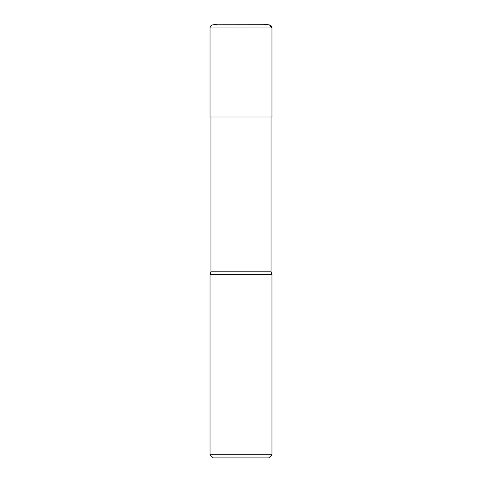 <?xml version="1.0" encoding="UTF-8"?>
<svg xmlns="http://www.w3.org/2000/svg" width="482" height="482" viewBox="0 0 482 482"><rect width="100%" height="100%" fill="white"/><g stroke="black" fill="none" stroke-linecap="round" stroke-linejoin="round"><path stroke-width="0.72" d="M271.962 274.366L210.038 274.366L210.038 454.779L271.962 454.779L271.962 274.366L271.041 271.818L210.959 271.818L210.038 274.366M271.962 454.779L268.842 457.9L213.158 457.9L210.038 454.779M271.041 116.993L271.041 271.818M241 116.993L271.962 116.993L271.962 27.962L269.408 24.913L263.997 24.148L269.408 24.913C270.992 25.311 271.848 26.329 271.962 27.962L271.962 116.993L210.038 116.993L210.038 27.962L271.962 27.962M265.07 24.148L217.466 24.1M269.408 24.913L212.592 24.913C211.008 25.311 210.152 26.329 210.038 27.962M210.959 116.993L210.959 271.818M216.93 24.148L212.592 24.913"/></g></svg>
